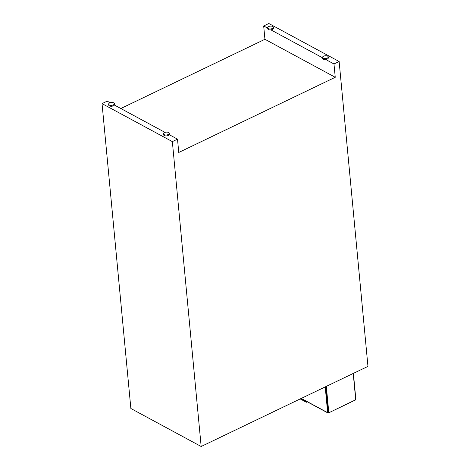 <?xml version="1.0" encoding="UTF-8"?>
<svg xmlns="http://www.w3.org/2000/svg" width="470" height="470" viewBox="0 0 470 470"><rect width="100%" height="100%" fill="white"/><g stroke="black" fill="none" stroke-linecap="round" stroke-linejoin="round"><path stroke-width="0.7" d="M328.019 412.319L327.919 412.819L327.613 412.266L328.618 412.078M328.542 412.566A0.905 0.452 174.6 0 1 327.972 412.566M327.931 412.754A0.905 0.452 -5.4 0 0 328.548 412.766M327.96 412.325L327.907 412.713M327.802 412.325L327.901 412.637M355.761 399.324L355.326 399.947L328.712 412.825L328.624 412.131M328.548 412.807L326.198 386.44M328.8 412.566L326.327 386.375M328.248 56.917A2.879 1.433 -5.4 0 0 325.246 55.766A2.879 1.433 -5.4 0 0 322.514 57.458A2.879 1.433 -5.4 0 0 323.16 58.257A2.879 1.433 -5.4 0 0 326.409 58.456A2.879 1.433 -5.4 0 0 328.248 56.917L328.33 57.816A2.879 1.433 174.6 0 1 325.704 59.496L333.982 63.973L339.134 61.5L367.957 366.377L201.166 446.5L130.866 408.501L102.043 103.623L172.349 141.617L177.501 139.144L169.224 134.667A2.879 1.433 174.6 0 1 167.038 135.83A2.879 1.433 174.6 0 1 164.247 135.53A2.879 1.433 174.6 0 1 163.601 134.731L163.513 133.838A2.879 1.433 -5.4 0 0 164.159 134.637A2.879 1.433 -5.4 0 0 167.408 134.837A2.879 1.433 -5.4 0 0 169.247 133.298A2.879 1.433 -5.4 0 0 166.245 132.141A2.879 1.433 -5.4 0 0 163.513 133.838M120.837 108.517L264.939 39.292L263.682 25.973L267.671 28.135M339.134 61.5L268.834 23.5L263.682 25.973M110.15 102.742L107.195 101.144L102.043 103.623M114.375 103.641L114.463 104.534A2.879 1.433 174.6 0 1 114.351 105.016A2.879 1.433 174.6 0 1 112.165 106.173A2.879 1.433 174.6 0 1 109.375 105.873A2.879 1.433 174.6 0 1 108.729 105.08L108.641 104.181A2.879 1.433 -5.4 0 0 109.287 104.98A2.879 1.433 -5.4 0 0 112.536 105.18A2.879 1.433 -5.4 0 0 114.375 103.641A2.879 1.433 -5.4 0 0 111.378 102.489A2.879 1.433 -5.4 0 0 108.641 104.181M273.375 27.26L273.464 28.159A2.879 1.433 174.6 0 1 270.838 29.845A2.879 1.433 174.6 0 1 268.37 29.493A2.879 1.433 174.6 0 1 267.724 28.699L267.642 27.806A2.879 1.433 -5.4 0 0 268.288 28.6A2.879 1.433 -5.4 0 0 271.537 28.799A2.879 1.433 -5.4 0 0 273.375 27.26A2.879 1.433 -5.4 0 0 270.373 26.108A2.879 1.433 -5.4 0 0 267.642 27.806M325.704 59.496A2.879 1.433 174.6 0 1 323.243 59.15A2.879 1.433 174.6 0 1 322.596 58.356L322.514 57.458M169.247 133.298L169.335 134.191A2.879 1.433 174.6 0 1 169.224 134.667M333.982 63.973L335.245 77.291L178.759 152.462L177.501 139.144M165.023 132.399L114.351 105.016M270.838 29.845L322.543 57.787M264.939 39.292L335.245 77.291M172.349 141.617L201.166 446.5M306.775 401.533L306.81 401.897L307.145 401.738M305.97 401.098L306.046 401.915A0.541 0.376 118.4 0 0 306.511 402.173L306.81 401.897L306.046 401.915L300.371 398.842M327.613 412.266L325.216 386.91M328.248 412.255L325.828 386.616M301.282 398.407L327.649 412.66M355.696 399.647L353.223 373.456M307.386 401.868L306.704 402.191A0.541 0.541 0 0 1 306.211 402.179L300.195 398.93M301.129 398.484L327.755 412.877M355.861 399.453L353.399 373.374M328.712 412.825L355.573 399.917"/></g></svg>
